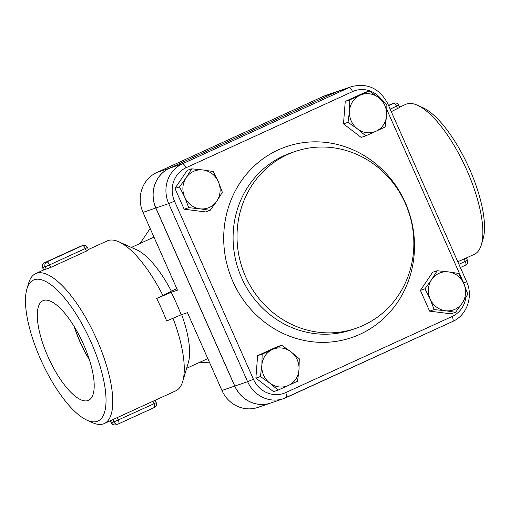 <?xml version="1.0" encoding="UTF-8"?>
<svg xmlns="http://www.w3.org/2000/svg" width="510" height="510" viewBox="0 0 510 510"><rect width="100%" height="100%" fill="white"/><g stroke="black" fill="none" stroke-linecap="round" stroke-linejoin="round"><path stroke-width="0.76" d="M222.36 192.283L216.82 201.131A19.686 18.487 71.2 0 0 218.331 181.707L222.36 192.283M203.018 169.97L213.154 171.513L218.331 181.707A19.686 18.487 71.2 0 0 203.018 169.97A19.686 18.487 71.2 0 0 186.195 177.665L191.728 168.823L203.018 169.97M210.139 210.362L200.003 208.819A19.686 18.487 71.2 0 0 216.82 201.131L210.139 210.362L205.587 211.918L184.167 209.221L174.962 188.451L179.514 186.896L186.195 177.665A19.686 18.487 71.2 0 0 184.684 197.09L179.514 186.896M200.003 208.819L188.713 207.672L184.684 197.09A19.686 18.487 71.2 0 0 200.003 208.819M365.727 135.864L357.459 128.896A19.686 18.487 71.2 0 0 376.017 131.229L365.727 135.864L361.176 137.413L343.491 123.866L348.043 122.317L349.49 110.906A19.686 18.487 71.2 0 0 357.459 128.896L348.043 122.317M386.599 115.572L385.152 126.984L376.017 131.229A19.686 18.487 71.2 0 0 386.599 115.572A19.686 18.487 71.2 0 0 378.624 97.582L386.892 104.55L386.599 115.572M360.073 95.249L369.208 91.003L378.624 97.582A19.686 18.487 71.2 0 0 360.073 95.249A19.686 18.487 71.2 0 0 349.49 110.906L349.783 99.89L360.073 95.249M424.957 288.819L431.639 279.588A19.686 18.487 71.2 0 0 430.134 299.013L424.957 288.819L420.406 290.375L432.627 272.295L437.178 270.74L448.462 271.894A19.686 18.487 71.2 0 0 431.639 279.588L437.178 270.74M445.447 310.743L434.163 309.589L430.134 299.013A19.686 18.487 71.2 0 0 445.447 310.743A19.686 18.487 71.2 0 0 462.27 303.048L455.589 312.286L445.447 310.743M463.781 283.624L467.81 294.206L462.27 303.048A19.686 18.487 71.2 0 0 463.781 283.624A19.686 18.487 71.2 0 0 448.462 271.894L458.605 273.436L463.781 283.624M184.167 209.221L188.713 207.672M174.962 188.451L187.183 170.372L191.728 168.823M343.491 123.866L345.238 101.439L364.663 92.552L369.208 91.003M345.238 101.439L349.783 99.89M434.163 309.589L429.611 311.145L451.038 313.835L455.589 312.286M429.611 311.145L420.406 290.375M281.59 345.238L291.006 351.817A19.686 18.487 71.2 0 0 272.448 349.49L281.59 345.238L277.038 346.794L257.614 355.674L262.166 354.125L272.448 349.49A19.686 18.487 71.2 0 0 261.866 365.141L262.166 354.125M269.841 383.131L260.425 376.552L261.866 365.141A19.686 18.487 71.2 0 0 269.841 383.131A19.686 18.487 71.2 0 0 288.392 385.464L278.109 390.099L269.841 383.131M299.274 358.785L298.975 369.807A19.686 18.487 71.2 0 0 291.006 351.817L299.274 358.785M298.975 369.807L297.534 381.219L288.392 385.464A19.686 18.487 71.2 0 0 298.975 369.807M260.425 376.552L255.873 378.108L273.558 391.654L278.109 390.099M255.873 378.108L257.614 355.674M270.663 403.047L257.856 407.413A30.517 28.662 -108.8 0 1 221.926 390.456L234.734 386.089A30.517 28.662 71.2 0 0 270.663 403.047A30.517 28.662 71.2 0 0 270.702 403.034M338.621 91.029A30.517 28.662 71.2 0 0 338.583 91.041L325.775 95.408A30.517 28.662 -108.8 0 0 323.27 96.403L156.736 172.565A30.517 28.662 -108.8 0 0 143.01 212.377L177.486 290.171L171.22 292.306L156.666 298.497A82.435 28.203 65.4 0 1 166.63 320.981L181.184 314.791L187.451 312.655L221.926 390.456M338.583 91.041A30.517 28.662 71.2 0 0 336.071 92.036L169.537 168.198A30.517 28.662 71.2 0 0 155.818 208.01L234.734 386.089M386.497 104.187L387.689 103.536C379.542 88.389 367.474 82.76 351.473 86.643L338.666 91.009A30.517 28.662 71.2 0 0 336.154 92.01L169.62 168.166A30.517 28.662 71.2 0 0 155.901 207.984L234.81 386.064A30.517 28.662 71.2 0 0 270.74 403.021L283.547 398.654A30.517 28.662 71.2 0 0 286.059 397.653A4.921 1.683 -114.6 0 0 286.11 397.634A4.921 1.683 -114.6 0 0 285.664 392.611A25.596 24.04 -108.8 0 1 253.425 379.223L174.509 201.144A25.596 24.04 -108.8 0 1 186.023 167.752L352.557 91.596A4.921 1.683 -114.6 0 0 348.961 87.643L182.427 163.799A4.921 1.683 65.4 0 1 186.023 167.752M405.342 203.407A93.508 87.816 -108.8 0 1 355.61 328.453A93.508 87.816 -108.8 0 1 242.32 268.285A93.508 87.816 -108.8 0 1 295.258 151.445A93.508 87.816 -108.8 0 1 405.342 203.407M74.447 326.935A53.218 18.207 -114.6 0 0 80.153 341.91A53.218 18.207 -114.6 0 0 89.269 359.346M47.927 356.586A54.78 18.742 65.4 0 1 43.159 300.613A54.78 18.742 65.4 0 1 82.786 342.72A54.78 18.742 65.4 0 1 88.714 400.235A54.78 18.742 65.4 0 1 47.927 356.586M89.454 359.913A53.62 18.347 65.4 0 1 80.025 341.949A53.62 18.347 65.4 0 1 74.141 326.425M86.987 420.183L92.539 422.682A82.435 28.203 -114.6 0 0 104.244 423.555A82.435 28.203 -114.6 0 0 96.76 339.443A82.435 28.203 -114.6 0 0 35.655 273.621A82.435 28.203 -114.6 0 0 28.681 283.037L26.934 288.87A77.514 26.52 65.4 0 1 90.959 341.917A77.514 26.52 65.4 0 1 86.987 420.183A77.514 26.52 65.4 0 1 41.622 361.539A77.514 26.52 65.4 0 1 26.934 288.87M154.702 400.478L175.727 390.864A82.435 28.203 -114.6 0 0 182.714 381.442A82.435 28.203 -114.6 0 0 172.966 318.157M156.666 298.497L162.977 295.609A82.435 28.203 -114.6 0 0 118.855 241.797A82.435 28.203 -114.6 0 0 107.157 240.924L88.37 249.517M88.268 249.849L86.413 251.105L50.669 267.457L46.212 269.082A82.435 28.203 -114.6 0 0 44.077 269.771L35.662 273.621M104.231 423.555L112.646 419.711A82.435 28.203 -114.6 0 0 112.908 419.583L154.964 400.35M162.977 295.609L171.366 291.159A66.44 22.733 -114.6 0 0 136.903 249.925L118.855 241.797M399.585 107.196L405.762 104.371A82.435 28.203 65.4 0 1 417.454 105.245A82.435 28.203 65.4 0 1 466.854 170.2A82.435 28.203 65.4 0 1 481.312 244.889A82.435 28.203 65.4 0 1 474.325 254.311L466.382 257.939M399.483 107.527L391.304 111.677M457.795 261.732L466.178 258.028M171.366 291.159L176.817 288.666M182.714 381.442L188.375 362.476A66.44 22.733 -114.6 0 0 181.688 314.625M481.312 244.889L483.053 239.056A77.514 26.52 -114.6 0 0 469.461 168.823A77.514 26.52 -114.6 0 0 423.007 107.744L417.454 105.245M169.62 168.166L182.427 163.799A30.517 28.662 71.2 0 0 168.708 203.617L174.509 201.144M351.473 86.643A30.517 28.662 71.2 0 0 348.961 87.643L336.154 92.01M352.557 91.596A25.596 24.04 -108.8 0 1 382.27 100.495M155.901 207.984L168.708 203.617L247.618 381.697L253.425 379.223M386.886 109.714L463.705 283.063L466.605 281.616L387.689 103.536M234.81 386.064L247.618 381.697A30.517 28.662 71.2 0 0 283.547 398.654L452.644 321.478A4.921 1.683 65.4 0 1 452.593 321.498L286.161 397.609M465.802 297.566A25.596 24.04 -108.8 0 1 452.198 316.455A4.921 1.683 65.4 0 1 452.644 321.478C466.969 315.365 473.529 296.253 466.605 281.616M463.705 283.063A25.596 24.04 -108.8 0 1 464.859 286.161M452.198 316.455L285.664 392.611M405.322 202.674A100.891 94.745 71.2 0 0 240.618 181.974A100.891 94.745 71.2 0 0 311.38 341.655A100.891 94.745 71.2 0 0 405.322 202.674M351.658 329.804A93.508 87.816 -108.8 0 1 238.387 269.592A93.508 87.816 -108.8 0 1 291.363 152.77M181.184 314.791A94.739 32.41 -114.6 0 0 171.22 292.306M143.01 212.377L155.818 208.01M88.517 249.855L87.459 247.471L85.285 248.555L86.413 251.105M82.588 245.59A3.691 3.468 -108.8 0 1 82.894 245.469L80.491 246.292A3.691 3.468 71.2 0 0 80.191 246.413L82.588 245.59A3.691 1.262 65.4 0 1 85.285 248.555L49.54 264.907A3.691 1.262 -114.6 0 0 46.843 261.942L82.588 245.59M80.108 246.445A3.691 1.262 65.4 0 1 80.146 246.426A3.691 1.262 65.4 0 1 80.191 246.413L44.44 262.758A3.691 1.262 -114.6 0 0 44.402 262.777A3.691 1.262 -114.6 0 0 44.351 262.803M50.669 267.457L49.54 264.907L45.186 266.755L46.212 269.082M46.843 261.942L44.44 262.758A3.691 3.468 71.2 0 0 42.783 267.572L45.186 266.755A3.691 3.468 -108.8 0 1 46.843 261.942M43.809 269.892L42.559 267.629L44.733 266.539M152.911 401.16L154.039 403.71L156.213 402.626L155.155 400.235M112.908 419.583L113.934 421.91L154.039 403.71A3.691 1.262 65.4 0 1 154.377 407.477A3.691 1.262 65.4 0 1 154.332 407.49L118.664 423.804M110.409 420.731L111.314 422.777L113.934 421.91A3.691 3.468 -108.8 0 0 118.588 423.842A3.691 1.262 -114.6 0 0 118.626 423.823A3.691 1.262 -114.6 0 0 118.294 420.055L117.16 417.505M110.613 420.642L111.537 422.726A3.691 3.468 71.2 0 0 115.878 424.779L118.282 423.957A3.691 3.691 0 0 0 118.626 423.823L154.377 407.477A3.691 3.691 0 0 0 156.213 402.626M399.732 107.534L398.673 105.149L396.5 106.233L397.634 108.783M388.626 105.64L393.809 103.269A3.691 3.468 -108.8 0 1 394.109 103.147L391.706 103.97A3.691 3.468 71.2 0 0 391.406 104.091L393.809 103.269A3.691 1.262 65.4 0 1 396.5 106.233L390.169 109.127M391.323 104.123A3.691 1.262 65.4 0 1 391.368 104.104A3.691 1.262 65.4 0 1 391.406 104.091L388.524 105.411L391.368 104.104A3.691 3.691 0 0 1 391.706 103.97M464.125 258.838L465.254 261.388L458.923 264.282M465.547 265.168L460.371 267.54L465.592 265.155A3.691 1.262 65.4 0 1 465.547 265.168M465.254 261.388A3.691 1.262 65.4 0 1 465.592 265.155A3.691 3.691 0 0 0 467.428 260.298L465.254 261.388M156.736 172.565L169.537 168.198M323.27 96.403L336.071 92.036M150.157 228.493L140.033 243.48M199.901 362.221L209.706 362.884M351.69 329.791L355.61 328.453M291.331 152.777L295.258 151.445M153.969 237.105L131.376 247.439M186.641 368.284L207.812 358.6M87.459 247.471A3.691 3.691 0 0 0 82.894 245.469M80.491 246.292A3.691 3.691 0 0 0 80.146 246.426L44.402 262.777A3.691 3.691 0 0 0 42.559 267.629L43.605 269.988M111.314 422.777A3.691 3.691 0 0 0 115.878 424.779M398.673 105.149A3.691 3.691 0 0 0 394.109 103.147M466.376 257.913L467.428 260.298"/></g></svg>
